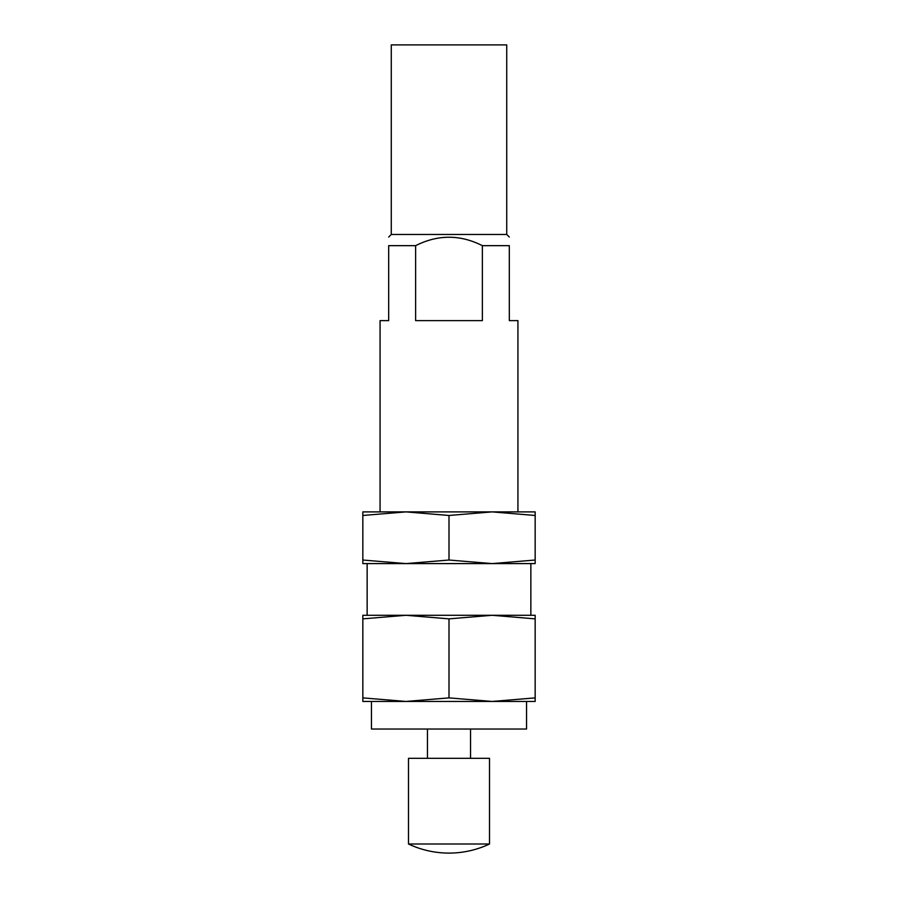 <?xml version="1.0" encoding="UTF-8"?>
<svg xmlns="http://www.w3.org/2000/svg" width="898" height="898" viewBox="0 0 898 898"><rect width="100%" height="100%" fill="white"/><g stroke="black" fill="none" stroke-linecap="round" stroke-linejoin="round"><path stroke-width="1.35" d="M391.27 234.457L506.73 234.457L506.73 44.9L391.27 44.9L391.27 234.457L388.688 237.038M517.933 511.894L517.933 320.62L509.312 320.62L509.312 245.659C509.312 234.445 509.312 234.445 509.312 245.659L482.372 245.659L482.372 320.62L415.628 320.62L415.628 245.659C437.91 234.434 460.158 234.434 482.372 245.659C460.158 234.445 437.91 234.445 415.628 245.659L388.688 245.659C388.688 234.434 388.688 234.434 388.688 245.659L388.688 320.62L380.067 320.62L380.067 511.894M506.73 234.457L509.312 237.038M470.541 729.03L470.541 758.327M489.5 844.008L489.5 758.327L408.5 758.327L408.5 844.008A94.773 94.773 0 0 0 489.5 844.008L408.5 844.008M535.163 697.881L535.163 701.45L492.082 701.45L535.163 697.881L535.163 618.868L492.082 615.287L449 618.868L405.918 615.287L362.837 618.868L362.837 615.287L530.853 615.287L530.853 563.596L492.082 563.596L535.163 560.026L535.163 563.596L405.918 563.596L449 560.026L492.082 563.596M492.082 701.45L362.837 701.45L362.837 697.881L405.918 701.45L449 697.881L492.082 701.45L526.542 701.45L526.542 729.03L371.458 729.03L371.458 701.45M449 697.881L449 618.868M362.837 697.881L362.837 618.868M492.082 615.287L535.163 615.287L535.163 618.868M362.837 563.596L362.837 560.026L405.918 563.596L362.837 563.596M405.918 615.287L367.147 615.287L367.147 563.596L405.918 563.596M362.837 560.026L362.837 511.894L405.918 511.894L362.837 515.474M535.163 511.894L535.163 515.474L492.082 511.894L449 515.474L405.918 511.894L535.163 511.894M535.163 560.026L535.163 515.474M449 560.026L449 515.474M427.459 729.03L427.459 758.327"/></g></svg>
